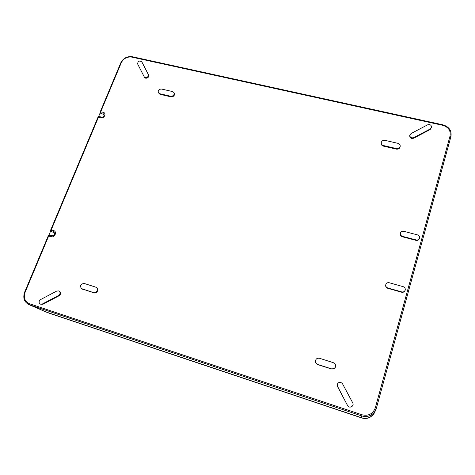 <?xml version="1.0" encoding="UTF-8"?>
<svg xmlns="http://www.w3.org/2000/svg" width="475" height="475" viewBox="0 0 475 475"><rect width="100%" height="100%" fill="white"/><g stroke="black" fill="none" stroke-linecap="round" stroke-linejoin="round"><path stroke-width="0.71" d="M352.949 403.483L353.044 403.875M48.438 312.942L361.54 417.739L46.574 312.182L28.797 304.558L361.665 415.91C366.831 417.359 371.1 416.082 374.472 412.086L376.384 408.191L450.941 136.562L376.384 408.191L373.593 414.141C370.417 417.899 366.397 419.098 361.54 417.739C364.592 418.707 367.496 418.463 370.251 417.026C372.709 415.637 374.383 413.582 375.28 410.863L373.593 414.141M142.055 62.296L148.633 75.014C149.922 77.259 145.522 79.58 144.442 77.229L144.145 76.683M400.193 146.205L400.152 146.644C399.736 148.527 398.466 149.352 396.346 149.12L383.372 146.11C381.769 145.599 381.045 144.584 381.199 143.058L381.217 142.916M431.573 127.324L430.19 129.527L413.713 138.207C411.071 138.866 409.741 137.982 409.723 135.553L409.765 135.333M419.55 238.088L419.49 238.349C418.974 239.97 417.804 240.635 415.993 240.356L402.295 236.746C400.627 236.117 399.968 234.994 400.33 233.373M173.993 92.637L174.272 93.136C174.818 95.528 173.725 96.769 171 96.858L160.087 94.323L158.377 92.75M81.647 288.735L93.973 292.873C97.019 294.013 99.441 288.788 96.472 287.506L96.188 287.351M40.328 304.137L42.922 304.285L59.078 295.777C61.026 294.114 61.115 292.582 59.333 291.175L58.959 290.997M315.614 362.49L317.733 364.604L331.503 369.016C334.733 369.206 336.009 367.703 335.326 364.515M337.179 385.647L347.528 405.502C349.202 408.963 354.564 406.291 352.753 402.901M385.724 284.816C385.403 286.478 386.068 287.63 387.725 288.283L401.624 292.232C403.507 292.547 404.7 291.84 405.211 290.112L405.228 290.005M170.691 96.253L159.76 93.723L158.276 92.554C157.943 90.256 159.06 89.092 161.619 89.057L172.532 91.562L173.945 92.554C174.485 94.935 173.405 96.164 170.691 96.253L171 96.858M396.417 148.556C398.531 148.782 399.79 147.963 400.199 146.098C400.188 144.697 399.439 143.777 397.961 143.337L384.982 140.357C383.058 140.119 381.817 140.838 381.265 142.512C381.104 144.026 381.829 145.041 383.42 145.546L396.417 148.556L396.346 149.12M413.796 137.625L430.308 128.933L431.591 127.235C431.348 124.972 429.994 124.183 427.536 124.866L411.071 133.534L409.836 134.995C409.854 137.406 411.178 138.278 413.796 137.625L413.713 138.207M403.798 231.313C402.23 231.034 401.114 231.562 400.455 232.898C400.045 234.537 400.686 235.677 402.378 236.324L416.106 239.934C417.911 240.219 419.069 239.554 419.585 237.945C419.722 236.449 419.027 235.434 417.501 234.893L403.798 231.313M148.271 74.409L141.722 61.744C139.205 60.396 137.845 61.15 137.649 64.006L144.109 76.612C145.178 78.945 149.548 76.635 148.271 74.409L148.633 75.014M100.237 112.676L98.557 116.69M48.877 235.232L50.742 230.779M103.912 114.617L100.451 113.08L100.243 111.827L103.134 112.272C106.786 113.008 104.357 118.845 100.813 117.824L98.444 117.236L51.241 229.876L50.736 229.811M103.123 114.107L101.169 113.62L100.765 111.684L121.291 62.706L120.751 62.896L100.302 111.673M101.472 117.093L99.702 116.66L97.921 117.361L50.789 229.787M101.169 113.62L100.528 113.181M51.353 231.562L51.294 231.521C50.766 231.028 50.587 230.476 50.754 229.864L51.241 229.876L51.728 231.752L54.209 232.602C54.916 234.668 54.263 235.725 52.244 235.778L51.122 236.71C54.756 237.969 57.422 231.562 53.675 230.607L51.241 229.876M51.733 231.758L54.203 232.596M50.285 235.196L48.688 235.968L25.086 292.297L24.623 292.19C22.758 297.831 24.148 301.952 28.797 304.558M95.653 287.108L84.229 283.474C80.655 283.866 79.717 285.57 81.415 288.586L93.504 292.576C96.532 293.704 98.937 288.515 95.986 287.238L95.653 287.108M58.532 295.486L42.346 304.012L40.143 304.048C38.6 302.575 38.76 301.079 40.63 299.553L56.774 291.05L58.787 290.914C60.557 292.309 60.468 293.835 58.532 295.486L59.078 295.777M387.79 287.951C386.032 287.233 385.403 286.009 385.884 284.276C386.585 282.946 387.707 282.435 389.262 282.744L403.162 286.663C404.682 287.221 405.383 288.266 405.27 289.798C404.765 291.519 403.578 292.22 401.713 291.905L387.79 287.951L387.725 288.283M342.57 383.877L352.658 402.717C354.623 406.083 349.226 408.91 347.522 405.407L337.488 386.543L337.244 384.328C338.574 381.942 340.278 381.68 342.368 383.551L342.57 383.877M333.278 362.657L335.113 364.099C336.045 367.377 334.827 368.956 331.455 368.838L317.656 364.414C316.332 363.915 315.578 362.959 315.4 361.552C315.62 359.011 316.985 357.918 319.503 358.275L333.278 362.657M121.291 62.706C123.589 58.407 127.116 56.543 131.884 57.113L442.736 125.317C448.442 127.098 450.882 130.631 450.062 135.909L375.327 407.776L376.384 408.191M450.062 135.909L450.941 136.557C451.85 130.69 449.166 126.772 442.884 124.812L132.4 56.751L131.884 57.113M25.086 292.297C23.34 297.748 24.777 301.554 29.391 303.709L361.974 414.782C368.487 416.254 372.934 413.921 375.327 407.776M48.189 235.897L51.122 236.71M160.087 94.323L159.76 93.723M383.372 146.11L383.42 145.546M430.19 129.527L430.308 128.933M402.295 236.746L402.378 236.324M415.993 240.356L416.106 239.934M142.167 62.486L141.793 61.869M442.736 125.317L442.884 124.812M100.243 111.732L100.765 111.684M100.813 117.824L101.721 117.159C103.574 117.022 104.31 116.185 103.936 114.647L103.117 114.101L103.134 112.272M97.921 117.272L98.444 117.236M53.675 230.607L53.723 232.352M24.635 292.167L48.207 235.944L48.688 235.974M29.391 303.709L29.456 304.813L48.414 312.936L361.534 417.887C364.557 418.843 367.43 418.612 370.162 417.181L373.867 413.755M361.974 414.782L361.534 417.887C364.557 418.843 367.43 418.612 370.162 417.181L370.251 417.026M93.973 292.873L93.504 292.576M82.555 289.216L82.062 288.913M42.922 304.285L42.346 304.012M401.624 292.232L401.713 291.905M361.534 417.887L47.791 312.698M141.758 61.803L142.096 62.356M132.21 56.709C127.11 56.145 123.316 58.152 120.828 62.718M99.222 116.565L97.987 117.212M52.125 235.743L50.219 235.167M48.236 235.873C48.498 235.374 49.079 235.119 49.976 235.095"/></g></svg>
